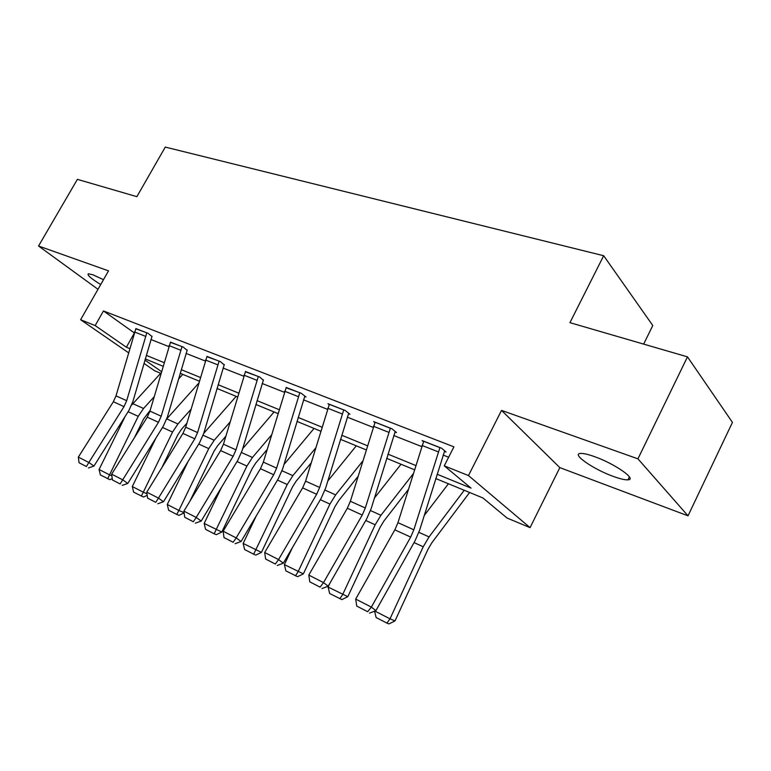 <?xml version="1.0" encoding="UTF-8"?>
<svg xmlns="http://www.w3.org/2000/svg" width="771" height="771" viewBox="0 0 771 771"><rect width="100%" height="100%" fill="white"/><g stroke="black" fill="none" stroke-linecap="round" stroke-linejoin="round"><path stroke-width="1.16" d="M103.487 279.68L92.857 274.765L88.366 273.772C86.805 274.861 90.911 278.456 100.702 284.557M613.205 476.382C620.029 478.878 624.944 480.025 627.96 479.822C637.472 479.61 614.747 463.708 594.547 456.644C587.916 454.273 583.204 453.213 580.38 453.454C571.253 453.946 593.448 469.317 613.205 476.382M160.676 373.299L154.711 370.812L143.965 363.401M643.64 344.107L652.786 325.516L603.674 255.731L165.283 147.078L136.872 196.663L77.389 179.354L38.55 246.007L97.984 289.308M603.674 255.731L569.942 322.663L687.481 356.857L732.45 422.383L688.021 515.828L637.945 458.841L501.535 410.403L468.479 475.572L530.072 527.634L507.058 518.025L482.925 497.97L435.779 478.56M501.535 410.403L559.823 467.621L688.021 515.828M559.823 467.621L530.072 527.634M687.481 356.857L637.945 458.841M437.128 474.242L471.062 488.12L444.241 465.838L453.936 446.852L103.468 310.954L134.212 332.841M150.904 339.5L168.762 346.565M186.023 353.388L205.202 360.973M223.06 368.027L243.675 376.181M262.159 383.495L284.345 392.266M303.504 399.841L327.415 409.295M347.297 417.159L373.097 427.356M393.75 435.528L421.631 446.554M443.132 455.054L448.635 457.232M444.414 451.372L446.052 452.008L441.59 448.211L422.113 440.588L423.462 441.716M394.993 431.953L396.525 432.56L391.909 428.763L373.607 421.592L374.889 422.633M348.492 413.69L349.938 414.258L345.186 410.471L327.954 403.715L329.169 404.679M304.661 396.467L306.02 397.007L301.172 393.229L286.06 387.746M263.277 380.209L259.625 376.961L245.361 371.767M224.139 364.837L220.352 361.58L206.85 356.655M187.074 350.275L183.17 347.027L170.381 342.343M151.926 336.464L147.916 333.217L135.773 328.774M128.468 352.723L80.618 319.734L108.528 270.862L38.55 246.007M80.618 319.734L95.151 325.574L126.377 347.22L129.673 348.559M103.468 310.954L95.151 325.574M444.241 465.838L468.479 475.572M144.929 360.076L161.476 371.555M414.413 469.761L386.705 458.35M366.167 449.888L340.522 439.335M320.755 431.191L296.989 421.4M277.945 413.564L255.885 404.476M237.507 396.911L217.008 388.468M199.265 381.163L180.192 373.309M163.028 366.244L145.266 358.92M146.297 355.364L164.078 362.63M181.262 369.656L200.354 377.453M218.116 384.719L238.644 393.104M257.032 400.631L279.121 409.652M298.184 417.448L321.979 427.173M341.765 435.258L367.439 445.754M387.996 454.158L415.742 465.501M133.952 333.756L126.377 347.22M439.942 447.565L413.834 529.812L410.692 537.079L371.352 607.105L375.92 610.642L414.962 540.982L419.646 530.13L444.684 450.852M423.722 441.214L397.952 522.661L394.839 529.86L355.691 599.086L371.352 607.105L367.68 611.721L356.742 606.073L367.68 611.721M369.521 613.128L375.92 610.642M355.691 599.086L356.742 606.073M424.214 515.539L448.414 483.764M374.851 611.046L390.001 618.824L423.221 546.774L429.071 536.915L464.219 490.269M386.926 623.113L390.001 618.824L395.022 620.886L388.941 623.922L386.926 623.113L376.113 617.513L374.581 611.152M469.597 492.486L431.885 542.707L428.011 549.251L395.022 620.886M390.367 428.156L365.309 507.983L362.245 515.028L323.512 582.616L328.215 586.182L366.659 518.941L371.227 508.426L395.234 431.49M375.111 422.18L350.371 501.266L347.335 508.243L308.795 575.079L323.512 582.616L320.071 587.145L309.788 581.835L320.071 587.145M321.96 588.562L328.215 586.182M308.795 575.079L309.788 581.835M343.741 409.902L319.647 487.455L316.659 494.288L278.543 559.592L283.352 563.177L321.208 498.191L325.661 488.004L348.704 413.275M329.371 404.274L305.586 481.133L302.618 487.889L264.694 552.499L278.543 559.592L275.305 564.035L265.629 559.042L275.305 564.035M277.232 565.461L283.352 563.177M264.694 552.499L265.629 559.042M328.109 587.059L347.817 596.677L341.89 599.607L329.651 593.497L328.109 587.059L329.882 583.252M374.436 498.037L401.016 464.238M339.828 598.759L342.681 594.537L375.178 524.781L380.941 515.269L413.102 473.972M408.216 489.691L383.919 521.003L380.103 527.316L347.817 596.677M284.393 564.613L303.369 573.875L297.587 576.698L285.887 570.868L284.393 564.613L292.431 547.583M327.791 481.017L356.298 445.831M295.486 575.831L298.126 571.668L329.93 504.08L335.626 494.886L362.707 461.145M358.004 476.459L338.739 500.543L334.961 506.653L303.369 573.875M299.803 392.69L276.625 468.103L273.705 474.734L236.186 537.907L241.082 541.512L278.35 478.627L282.697 468.749L304.853 396.092M286.253 387.389L263.345 462.137L260.453 468.701L223.127 531.219L236.186 537.907L233.141 542.273L224.014 537.56L233.141 542.273M235.107 543.709L241.082 541.512M223.127 531.219L224.014 537.56M258.333 376.46L235.993 449.84L233.15 456.268L196.219 517.447L201.192 521.061L237.873 460.162L242.123 450.553L263.46 379.872M245.535 371.439L223.455 444.192L220.622 450.572L183.883 511.134L196.219 517.447L193.348 521.736L184.732 517.293L193.348 521.736M195.342 523.172L201.192 521.061M183.883 511.134L184.732 517.293M219.128 361.107L197.578 432.56L194.793 438.815L158.46 498.114L163.491 501.728L199.583 442.689L203.737 433.35L224.303 364.529M207.014 356.356L185.705 427.221L182.939 433.418L146.789 492.149L158.46 498.114L155.742 502.326L147.589 498.124L155.742 502.326M157.766 503.762L163.491 501.728M146.789 492.149L147.589 498.124M243.154 543.449L261.436 552.364L255.799 555.101L253.659 554.204L244.6 549.521L243.154 543.449L256.29 515.847M283.959 464.547L314.048 428.425M253.659 554.204L287.246 484.545L292.864 475.649L315.628 448.086M311.089 463.014L296.093 481.239L292.373 487.147L261.436 552.364M204.17 523.432L221.817 532.038L216.304 534.688L214.145 533.773L205.578 529.34L204.17 523.432L221.499 487.339M242.682 448.674L274.062 411.965M214.145 533.773L246.913 466.079L252.454 457.463L271.498 435.008M267.123 449.57L255.779 462.995L252.107 468.72L221.817 532.038M184.124 512.888L178.93 515.365L176.752 514.43L168.637 510.238L167.268 504.494L188.066 461.521M203.717 433.398L236.167 396.361M167.268 504.494L178.882 510.45L208.739 448.616L214.203 440.26L230.037 422.045M176.752 514.43L178.882 510.45L184.105 512.705M225.807 436.261L217.615 445.725L213.991 451.266L189.917 501.208M147.213 495.31L143.512 497.054L133.614 492.129L132.294 486.54L155.973 437.976M166.815 418.807L198.639 383.293M132.294 486.54L143.3 492.187L172.559 432.059L177.947 423.954L190.977 409.314M141.315 496.11L143.3 492.187L147.01 493.806M186.89 423.183L181.436 429.341L177.86 434.728L161.833 467.708M217.489 388.661L216.69 389.567M182.014 346.574L161.197 416.195L158.469 422.286L122.714 479.822L127.793 483.427L163.317 426.132L167.374 417.053L187.228 349.995M170.526 342.073L149.94 411.136L147.232 417.169L111.66 474.155L122.714 479.822L120.141 483.957L112.421 479.967L120.141 483.957M122.184 485.393L127.793 483.427M111.66 474.155L112.421 479.967M146.818 332.783L126.685 400.679L124.025 406.606L88.838 462.475L93.946 466.07L128.911 410.432L132.882 401.595L152.06 336.214M135.918 328.523L115.997 395.88L113.356 401.749L78.343 457.107L88.838 462.475L86.4 466.542L79.066 462.754L86.4 466.542M88.453 467.968L93.946 466.07M78.343 457.107L79.066 462.754M112.238 478.579L109.887 479.678L100.375 474.946L99.083 469.491L125.172 416.388M131.668 405.074L161.1 372.836M99.083 469.491L109.54 474.859L138.221 416.34L143.531 408.476L154.104 396.853M107.689 478.724L109.54 474.859L111.882 475.88M150.152 410.403L143.56 419.019L134.395 437.745M182.785 374.378L178.486 379.12M439.913 447.643L423.684 441.291M413.834 529.812L397.952 522.661M410.692 537.079L394.839 529.86M438.198 451.825L421.988 445.436M414.066 542.582L423.221 546.774M418.904 532.347L429.071 536.915M390.328 428.223L375.082 422.257M365.309 507.983L350.371 501.266M362.245 515.028L347.335 508.243M388.671 432.28L373.424 426.267M343.702 409.97L329.342 404.341M319.647 487.455L305.586 481.133M316.659 494.288L302.618 487.889M342.083 413.902L327.733 408.235M365.782 520.483L375.178 524.781M370.514 510.575L380.941 515.269M320.331 499.685L329.93 504.08M324.967 490.086L335.626 494.886M299.765 392.757L286.214 387.456M276.625 468.103L263.345 462.137M273.705 474.734L260.453 468.701M298.194 396.573L284.653 391.234M258.304 376.518L245.496 371.506M235.993 449.84L223.455 444.192M233.15 456.268L220.622 450.572M256.762 380.228L243.973 375.178M219.099 361.165L206.985 356.424M197.578 432.56L185.705 427.221M194.793 438.815L182.939 433.418M217.595 364.77L205.491 359.999M277.493 480.082L287.246 484.545M282.032 470.773L292.864 475.649M237.025 461.559L246.913 466.079M241.477 452.529L252.454 457.463M198.754 444.048L208.739 448.616M203.11 435.268L214.203 440.26M162.498 427.452L172.559 432.059M166.777 418.923L177.947 423.954M181.975 346.632L170.497 342.131M161.197 416.195L149.94 411.136M158.469 422.286L147.232 417.169M180.51 350.14L169.042 345.61M146.779 332.85L135.889 328.581M126.685 400.679L115.997 395.88M124.025 406.606L113.356 401.749M145.353 336.262L134.462 331.964M128.102 411.714L138.221 416.34M132.872 403.676L143.531 408.476M627.96 479.822L629.396 476.873"/></g></svg>
